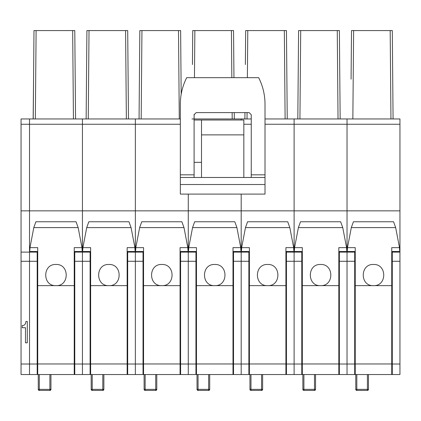 <?xml version="1.0" encoding="UTF-8"?>
<svg xmlns="http://www.w3.org/2000/svg" width="421" height="421" viewBox="0 0 421 421"><rect width="100%" height="100%" fill="white"/><g stroke="black" fill="none" stroke-linecap="round" stroke-linejoin="round"><path stroke-width="0.63" d="M399.95 124.242L347.03 124.242L347.03 118.954L399.95 118.954L399.95 210.858L347.03 210.858L347.03 124.242L347.03 210.858L29.517 210.858L29.517 124.242L29.517 252.105L21.05 252.105L21.05 118.954L29.517 118.954L21.05 118.954M38.732 390.251A1.058 1.052 180 0 1 38.248 389.367A1.058 1.058 0 0 0 38.979 390.372A1.058 1.016 108 0 1 38.285 389.367L38.248 374.548L37.19 374.548L37.19 261.273L29.517 261.273L29.517 252.105L29.517 364.012L21.05 364.012L21.05 252.105M37.19 374.548L29.517 374.548L29.517 364.012L29.517 374.548L21.05 374.548L21.05 364.012M91.652 390.251A1.058 1.052 180 0 1 91.168 389.367A1.058 1.058 0 0 0 91.899 390.372A1.058 1.016 108 0 0 91.904 390.372A1.058 1.016 108 0 1 91.204 389.367L91.168 374.548L90.11 374.548L90.11 261.273L82.437 261.273L82.437 124.242L29.517 124.242L29.517 118.954L33.154 118.954L33.606 74.98M22.276 327.722L25.486 327.722L25.486 342.799L27.291 342.799L27.291 321.465L25.944 321.465L25.586 323.328L24.876 324.58L23.781 325.312L22.276 325.554L22.276 327.722M36.111 30.575L35.338 118.954L33.222 118.954L33.99 30.575L74.785 30.575L75.559 118.954L74.785 30.575M72.67 30.575L73.438 118.954L75.559 118.954M90.11 374.548L82.437 374.548L82.437 118.954L29.517 118.954L29.517 124.242L21.05 124.242M144.571 390.251A1.058 1.052 180 0 1 144.087 389.367A1.058 1.058 0 0 0 144.819 390.372A1.058 1.016 108 0 0 144.824 390.372A1.058 1.016 108 0 1 144.124 389.367L144.087 374.548L143.029 374.548L143.029 261.273L135.357 261.273L135.357 118.954L82.437 118.954L88.257 118.954L89.026 30.575L86.91 30.575L86.142 118.954L88.257 118.954M21.05 261.273L29.517 261.273L29.517 364.012L37.19 364.012M21.05 210.858L29.517 210.858L29.517 252.105L37.19 252.105L37.19 251.511M74.764 261.273L82.437 261.273L82.437 374.548L74.764 374.548L74.764 251.511M74.764 374.548L50.952 374.548L50.952 389.367L39.306 389.367L39.306 374.548M37.19 261.273L37.19 252.105M74.233 264.235L74.764 264.267A4.231 4.231 0 0 1 74.233 264.235M74.233 255.831L74.764 255.8A4.231 4.231 0 0 0 74.233 255.831M37.19 255.8A4.231 4.231 0 0 1 37.722 255.831L37.19 255.8M37.722 264.235A4.231 4.231 0 0 1 37.19 264.267L37.722 264.235M74.764 361.85L74.233 361.85M37.722 361.85L37.19 361.85M38.979 390.372A1.058 1.016 108 0 0 38.99 390.372A1.058 1.016 108 0 0 39.306 390.42L39.306 389.367L38.285 389.367M74.233 374.548L74.233 285.643L37.722 285.643L37.722 374.548L74.233 374.548L52.009 374.548M37.722 285.643L37.722 247.637L29.975 247.637L33.796 227.603L35.901 221.762L76.054 221.762L78.159 227.603L81.979 247.637L82.127 250.642M74.233 285.643L74.233 247.637L81.979 247.637M55.977 285.643L55.961 285.643C42.321 286.296 42.332 263.835 55.977 264.477C69.628 263.83 69.623 286.291 55.977 285.643L55.993 285.643M29.828 250.642L29.975 247.637M125.59 30.575L127.705 30.575L128.473 118.954L126.358 118.954L125.59 30.575L89.026 30.575M86.526 74.98L86.142 118.954M128.473 118.954L127.705 30.575M180.335 118.954L135.357 118.954L141.177 118.954L141.945 30.575L139.83 30.575L139.062 118.954L141.177 118.954M143.029 374.548L135.357 374.548L135.357 364.012L127.684 364.012L127.684 374.548L103.866 374.548L103.866 389.367L92.225 389.367L92.225 374.548M143.029 364.012L135.357 364.012L135.357 261.273L135.357 374.548L127.684 374.548M127.684 251.511L127.684 261.273L135.357 261.273L135.357 124.242L82.437 124.242L82.437 118.954M90.11 251.511L90.11 252.105L74.764 252.105M127.684 261.273L127.684 364.012M90.11 261.273L90.11 252.105M127.153 264.235L127.684 264.267A4.231 4.231 0 0 1 127.153 264.235M127.153 255.831L127.684 255.8A4.231 4.231 0 0 0 127.153 255.831M90.11 255.8A4.231 4.231 0 0 1 90.636 255.831L90.11 255.8M90.636 264.235A4.231 4.231 0 0 1 90.11 264.267L90.636 264.235M127.684 361.85L127.153 361.85M90.636 361.85L90.11 361.85M103.082 389.367A1.058 0.274 88.7 0 1 102.835 390.425A1.058 0.274 88.7 0 1 102.808 390.42L92.225 390.42A1.058 1.058 0 0 1 91.904 390.372A1.058 1.016 108 0 0 92.225 390.42L92.225 389.367L91.204 389.367M127.153 374.548L127.153 285.643L90.636 285.643L90.636 374.548L127.153 374.548L104.929 374.548M90.636 285.643L90.636 247.637L82.895 247.637L86.715 227.603L88.82 221.762L128.973 221.762L131.078 227.603L134.899 247.637L135.046 250.642M127.153 285.643L127.153 247.637L134.899 247.637M108.897 285.643C95.241 286.296 95.251 263.835 108.897 264.477C122.548 263.83 122.543 286.291 108.897 285.643L108.881 285.643M82.742 250.642L82.895 247.637M180.335 118.943L179.278 118.954L178.509 30.575L141.945 30.575M178.509 30.575L180.625 30.575L181.177 94.288L180.625 30.575M139.535 64.545L139.062 118.954M139.635 52.804L139.551 62.445M197.491 390.251A1.058 1.052 180 0 1 197.007 389.367A1.058 1.058 0 0 0 197.738 390.372A1.058 1.016 108 0 0 197.744 390.372A1.058 1.016 108 0 1 197.044 389.367L197.007 374.548L188.276 374.548L188.276 364.012L180.598 364.012L180.598 374.548L156.786 374.548L156.786 389.367L156.002 389.367A1.058 0.274 88.7 0 1 155.754 390.425A1.058 0.274 88.7 0 1 155.728 390.42L145.145 390.425L145.145 374.548M195.949 374.548L195.949 261.273L188.276 261.273L188.276 194.097L188.276 252.105L180.598 252.105L180.598 251.511M195.949 364.012L188.276 364.012L188.276 261.273L188.276 374.548L180.598 374.548M180.335 124.242L135.357 124.242L135.357 118.954M143.029 251.511L143.029 252.105L127.684 252.105M195.949 251.511L195.949 252.105L188.276 252.105L188.276 261.273L180.598 261.273L180.598 252.105M180.598 261.273L180.598 364.012M143.029 261.273L143.029 252.105M180.072 264.235L180.598 264.267A4.231 4.231 0 0 1 180.072 264.235M180.072 255.831L180.598 255.8A4.231 4.231 0 0 0 180.072 255.831M143.029 255.8A4.231 4.231 0 0 1 143.556 255.831L143.029 255.8M143.556 264.235A4.231 4.231 0 0 1 143.029 264.267L143.556 264.235M180.598 361.85L180.072 361.85M143.556 361.85L143.029 361.85M145.145 390.425A1.058 1.058 0 0 1 144.824 390.372A1.058 1.016 108 0 0 145.145 390.42L155.728 390.425L155.728 389.367L144.124 389.367M156.002 389.362L155.728 389.367L155.728 374.548M180.072 374.548L180.072 285.643L143.556 285.643L143.556 374.548L180.072 374.548L157.843 374.548M143.556 285.643L143.556 247.637L135.815 247.637L139.635 227.603L141.74 221.762L181.888 221.762L183.998 227.603L187.813 247.637L187.966 250.642M180.072 285.643L180.072 247.637L187.813 247.637M161.817 285.643C148.16 286.296 148.171 263.835 161.817 264.477C175.468 263.83 175.462 286.291 161.817 285.643L161.801 285.643M135.662 250.642L135.815 247.637M192.455 64.545L192.75 30.575L233.544 30.575L233.955 77.674L233.544 30.575M192.555 52.804L192.471 62.445M191.976 118.954L247.016 118.954L247.069 112.602M234.313 118.954L234.26 112.602L234.313 118.954L232.197 118.954L232.139 112.602M250.411 390.251A1.058 1.052 180 0 1 249.927 389.367A1.058 1.058 0 0 0 250.658 390.372A1.058 1.016 108 0 0 250.663 390.372A1.058 1.016 108 0 1 249.963 389.367L249.927 374.548L241.191 374.548L241.191 364.012L233.518 364.012L233.518 374.548L209.705 374.548L209.705 389.367L208.921 389.367A1.058 0.274 88.7 0 1 208.674 390.425A1.058 0.274 88.7 0 1 208.648 390.42L198.065 390.425L198.065 374.548M241.191 118.954L241.191 120.011L241.191 118.954L251.248 118.954M248.869 374.548L248.869 261.273L241.191 261.273L241.191 194.097L241.191 252.105L233.518 252.105L233.518 251.511M248.869 364.012L241.191 364.012L241.191 261.273L241.191 374.548L233.518 374.548M248.869 251.511L248.869 252.105L241.191 252.105L241.191 261.273L233.518 261.273L233.518 252.105M233.518 261.273L233.518 364.012M195.949 261.273L195.949 252.105M232.992 264.235L233.518 264.267L232.992 264.235M232.992 255.831L233.518 255.8L232.992 255.831M195.949 255.8A4.231 4.231 0 0 1 196.475 255.831L195.949 255.8M196.475 264.235A4.231 4.231 0 0 1 195.949 264.267L196.475 264.235M233.518 361.85L232.992 361.85M196.475 361.85L195.949 361.85M198.065 390.425A1.058 1.058 0 0 1 197.744 390.372A1.058 1.016 108 0 0 198.065 390.42L208.648 390.425L208.648 389.367L197.044 389.367M208.921 389.362L208.648 389.367L208.648 374.548M232.992 374.548L232.992 285.643L196.475 285.643L196.475 374.548L232.992 374.548L210.763 374.548M196.475 285.643L196.475 247.637L188.734 247.637L192.555 227.603L194.66 221.762L234.807 221.762L236.912 227.603L240.733 247.637L240.886 250.642M232.992 285.643L232.992 247.637L240.733 247.637M214.752 285.643L214.731 285.643C201.08 286.296 201.085 263.835 214.731 264.477C228.387 263.83 228.382 286.291 214.731 285.643L214.715 285.643M188.582 250.642L188.734 247.637M245.375 64.545L245.669 30.575L286.459 30.575L287.233 118.954L286.459 30.575M244.896 118.954L244.954 112.602L244.896 118.954L247.016 118.954M245.475 52.804L245.39 62.445M284.343 30.575L285.117 118.954L287.233 118.954M303.33 390.251A1.058 1.052 180 0 1 302.841 389.367A1.058 1.058 0 0 0 303.578 390.372L303.578 390.372A1.058 1.016 108 0 1 302.878 389.367L302.841 374.548L301.783 374.548L301.783 261.273L294.111 261.273L294.111 118.954L265.009 118.954M301.783 374.548L294.111 374.548L294.111 124.242L347.03 124.242L347.03 118.954L294.111 118.954L299.931 118.954L300.705 30.575L298.589 30.575L297.815 118.954L299.931 118.954M286.438 261.273L294.111 261.273L294.111 374.548L286.438 374.548L286.438 251.511M286.438 374.548L262.625 374.548L262.625 389.367L261.841 389.367A1.058 0.274 88.7 0 1 261.594 390.425A1.058 0.274 88.7 0 1 261.567 390.42L250.984 390.425L250.984 374.548M248.869 261.273L248.869 252.105M285.912 264.235L286.438 264.267L285.912 264.235M285.912 255.831L286.438 255.8L285.912 255.831M248.869 255.8A4.231 4.231 0 0 1 249.395 255.831L248.869 255.8M249.395 264.235A4.231 4.231 0 0 1 248.869 264.267L249.395 264.235M286.438 361.85L285.912 361.85M249.395 361.85L248.869 361.85M250.984 390.425A1.058 1.058 0 0 1 250.663 390.372A1.058 1.016 108 0 0 250.984 390.42L261.567 390.425L261.567 389.367L249.963 389.367M261.841 389.362L261.567 389.367L261.567 374.548M285.912 374.548L285.912 285.643L249.395 285.643L249.395 374.548L285.912 374.548L263.683 374.548M249.395 285.643L249.395 247.637L241.654 247.637L245.469 227.603L247.58 221.762L287.727 221.762L289.832 227.603L293.653 247.637L293.805 250.642M285.912 285.643L285.912 247.637L293.653 247.637M267.667 285.643L267.651 285.643C254 286.296 254.005 263.835 267.651 264.477C281.307 263.83 281.302 286.291 267.651 285.643L267.635 285.643M241.501 250.642L241.654 247.637M337.263 30.575L339.379 30.575L340.152 118.954L338.037 118.954L337.263 30.575L300.705 30.575M298.289 64.545L297.815 118.954M298.394 52.804L298.31 62.445M340.152 118.954L339.379 30.575M347.03 118.954L352.851 118.954L353.624 30.575L351.509 30.575L351.314 52.804M352.272 374.548L347.03 374.548L347.03 364.012L339.358 364.012L339.358 374.548L315.545 374.548L315.545 389.367L303.904 389.367L303.904 374.548M356.245 390.251A1.058 1.052 180 0 1 355.761 389.367A1.058 1.058 0 0 0 356.492 390.372A1.058 1.016 108 0 1 355.798 389.367L355.761 374.548L354.703 374.548L354.703 261.273L347.03 261.273L347.03 210.858L347.03 252.105L339.358 252.105L339.358 251.511M354.703 364.012L347.03 364.012L347.03 261.273L347.03 374.548L339.358 374.548M265.009 124.242L294.111 124.242L294.111 118.954M301.783 251.511L301.783 252.105L286.438 252.105M354.703 261.273L354.703 252.105L347.03 252.105L347.03 261.273L339.358 261.273L339.358 252.105M339.358 261.273L339.358 364.012M301.783 261.273L301.783 252.105M338.826 264.235L339.358 264.267L338.826 264.235M338.826 255.831L339.358 255.8L338.826 255.831M301.783 255.8A4.231 4.231 0 0 1 302.315 255.831L301.783 255.8M302.315 264.235A4.231 4.231 0 0 1 301.783 264.267L302.315 264.235M339.358 361.85L338.826 361.85M302.315 361.85L301.783 361.85M314.487 374.548L314.487 390.425L303.904 390.42A1.058 1.058 0 0 1 303.578 390.372A1.058 1.016 108 0 0 303.904 390.42L303.904 389.367L302.878 389.367M338.826 374.548L338.826 285.643L302.315 285.643L302.315 374.548L338.826 374.548L316.603 374.548M302.315 285.643L302.315 247.637L294.568 247.637L298.389 227.603L300.494 221.762L340.647 221.762L342.752 227.603L346.572 247.637L346.725 250.642M338.826 285.643L338.826 247.637L346.572 247.637M320.57 285.643L320.555 285.643C306.92 286.296 306.925 263.835 320.57 264.477C334.227 263.83 334.221 286.291 320.57 285.643L320.586 285.643M294.421 250.642L294.568 247.637M390.183 30.575L392.298 30.575L393.072 118.954L390.956 118.954L390.183 30.575L353.624 30.575M351.098 77.08L351.119 74.98L351.098 77.08M351.119 74.98L351.23 62.445M351.082 79.18L351.509 30.575M350.735 118.954L352.851 118.954M393.072 118.954L392.298 30.575M399.95 210.858L399.95 252.105L392.277 252.105L392.277 251.511M356.492 390.372A1.058 1.016 108 0 0 356.503 390.372A1.058 1.016 108 0 0 356.819 390.42L367.407 390.425L367.407 389.367L368.464 389.367L368.464 374.548L399.95 374.548L399.95 252.105M354.703 374.548L347.03 374.548M354.703 251.511L354.703 252.105M399.95 261.273L392.277 261.273L392.277 252.105M392.277 261.273L392.277 374.548M354.703 255.8A4.231 4.231 0 0 1 355.235 255.831L354.703 255.8M355.235 264.235A4.231 4.231 0 0 1 354.703 264.267L355.235 264.235M392.277 361.85L391.746 361.85M355.235 361.85L354.703 361.85M392.277 264.267A4.231 4.231 0 0 1 391.746 264.235L392.277 264.267M391.746 255.831A4.231 4.231 0 0 1 392.277 255.8L391.746 255.831M355.798 389.367L356.819 389.367L356.819 374.548M391.746 374.548L391.746 285.643L355.235 285.643L355.235 374.548L391.746 374.548L369.522 374.548M355.235 285.643L355.235 247.637L347.488 247.637L351.309 227.603L353.414 221.762L393.567 221.762L395.672 227.603L399.492 247.637L399.64 250.642M391.746 285.643L391.746 247.637L399.492 247.637M373.49 285.643L373.474 285.643C359.839 286.296 359.844 263.835 373.49 264.477C387.146 263.83 387.141 286.291 373.49 285.643L373.506 285.643M347.341 250.642L347.488 247.637M265.009 184.514L180.335 184.514L180.335 194.097L265.009 194.097L265.009 104.113C264.967 94.814 262.851 86 258.657 77.674L186.687 77.674C182.488 86.01 180.372 94.83 180.335 104.134L180.335 174.831L194.097 174.831L194.097 114.717L196.212 112.602L249.132 112.602L251.248 114.717L251.248 174.831L265.009 174.831M265.009 177.478L180.335 177.478L180.335 174.831M180.335 184.514L180.335 177.478M264.983 102.524L265.009 104.113M180.356 102.524L180.335 104.345M251.248 177.478L251.248 174.831M194.097 177.478L194.097 174.831M194.097 120.011L201.506 120.011L201.506 177.478M201.506 120.011L243.838 120.011L243.838 177.478M201.506 162.343L194.097 162.343M90.11 364.012L74.764 364.012M50.162 389.367A1.058 0.274 88.7 0 1 49.915 390.425A1.058 0.274 88.7 0 1 49.889 390.42L39.306 390.42L49.889 390.425L49.889 374.548M49.941 390.42A1.058 1.052 180 0 0 50.952 389.367A1.058 1.058 0 0 1 49.889 390.425M37.722 363.965L74.233 363.965M78.159 227.603L33.796 227.603M92.225 390.425L102.808 390.425L102.808 374.548M102.861 390.42A1.058 1.052 180 0 0 103.866 389.367A1.058 1.058 0 0 1 102.808 390.425M90.636 363.965L127.153 363.965M131.078 227.603L86.715 227.603M155.775 390.42A1.058 1.052 180 0 0 156.786 389.367A1.058 1.058 0 0 1 155.728 390.425M143.556 363.965L180.072 363.965M183.998 227.603L139.635 227.603M194.097 118.943L194.134 114.312M194.455 77.674L194.865 30.575M231.834 77.674L231.424 30.575M208.695 390.42A1.058 1.052 180 0 0 209.705 389.367A1.058 1.058 0 0 1 208.648 390.425M196.475 363.965L232.992 363.965M236.912 227.603L192.555 227.603M247.374 77.674L247.785 30.575M251.248 124.242L243.838 124.242M301.783 364.012L286.438 364.012M261.615 390.42A1.058 1.052 180 0 0 262.625 389.367A1.058 1.058 0 0 1 261.567 390.425M249.395 363.965L285.912 363.965M289.832 227.603L245.469 227.603M314.534 390.42A1.058 1.052 180 0 0 315.545 389.367A1.058 1.058 0 0 1 314.487 390.425L303.904 390.425M302.315 363.965L338.826 363.965M342.752 227.603L298.389 227.603M399.95 364.012L392.277 364.012M367.454 390.42A1.058 1.052 180 0 0 368.464 389.367A1.058 1.058 0 0 1 367.407 390.425L356.819 390.425L356.819 389.367L367.407 389.367L367.407 374.548M355.235 363.965L391.746 363.965M395.672 227.603L351.309 227.603M201.506 134.878L243.838 134.878M38.99 390.372A1.058 1.058 0 0 0 39.306 390.425M37.722 251.511L29.802 251.511M82.153 251.511L74.233 251.511M90.636 251.511L82.721 251.511M135.073 251.511L127.153 251.511M143.556 251.511L135.641 251.511M187.987 251.511L180.072 251.511M196.475 251.511L188.561 251.511M240.907 251.511L232.992 251.511M249.395 251.511L241.48 251.511M293.826 251.511L285.912 251.511M302.315 251.511L294.395 251.511M346.746 251.511L338.826 251.511M356.503 390.372A1.058 1.058 0 0 0 356.819 390.425M355.235 251.511L347.314 251.511M399.666 251.511L391.746 251.511"/></g></svg>
